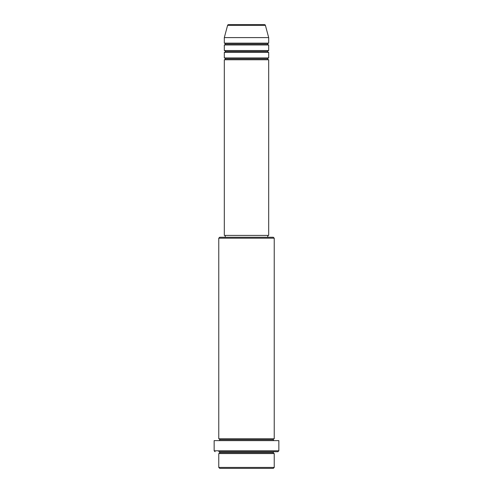 <?xml version="1.0" encoding="UTF-8"?>
<svg xmlns="http://www.w3.org/2000/svg" width="493" height="493" viewBox="0 0 493 493"><rect width="100%" height="100%" fill="white"/><g stroke="black" fill="none" stroke-linecap="round" stroke-linejoin="round"><path stroke-width="0.74" d="M264.507 24.65L228.493 24.65A0.924 0.924 0 0 0 227.6 25.334L265.4 25.334A0.924 0.924 0 0 0 264.507 24.65L228.493 24.65A0.924 0.924 0 0 0 227.6 25.334L224.315 37.591L268.685 37.591L265.4 25.334L227.6 25.334L224.315 37.591L224.315 43.137A0.924 0.924 0 0 1 225.239 44.062A0.924 0.924 0 0 1 224.315 44.986L224.315 50.532A0.924 0.924 0 0 1 225.239 51.457A0.924 0.924 0 0 1 224.315 52.381L224.315 57.927A0.924 0.924 0 0 1 225.239 58.852A0.924 0.924 0 0 1 224.315 59.776L224.315 235.407L268.685 235.407L268.685 59.776A0.924 0.924 0 0 1 267.761 58.852A0.924 0.924 0 0 1 268.679 57.927L268.685 52.381A0.924 0.924 0 0 1 267.761 51.457A0.924 0.924 0 0 1 268.679 50.532L268.685 44.986A0.924 0.924 0 0 1 267.761 44.062A0.924 0.924 0 0 1 268.679 43.137L268.685 37.591L224.315 37.591L224.315 43.137L268.685 43.137A0.924 0.924 0 0 0 267.761 44.062L225.239 44.062A0.924 0.924 0 0 0 224.315 43.137L268.685 43.137L268.685 37.591L265.4 25.334A0.924 0.924 0 0 0 264.507 24.65M218.769 467.426L219.693 468.35L273.307 468.35L274.231 467.426L218.769 467.426L274.231 467.426L274.231 453.56A0.924 0.924 0 0 1 273.307 452.636A0.924 0.924 0 0 1 274.231 451.711L218.781 451.711A0.924 0.924 0 0 1 219.693 452.636A0.924 0.924 0 0 1 218.769 453.56L218.769 467.426L218.769 453.56A0.924 0.924 0 0 0 219.693 452.636A0.924 0.924 0 0 0 218.769 451.711L277.929 451.711L278.853 450.787L214.147 450.787L215.071 451.711L214.147 450.787L278.853 450.787L278.853 440.619L214.147 440.619L214.147 450.787L214.147 440.619L278.853 440.619L278.853 450.787L277.929 451.711L274.219 451.711A0.924 0.924 0 0 0 273.307 452.636L219.693 452.636L273.307 452.636A0.924 0.924 0 0 0 274.231 453.56L218.769 453.56L274.231 453.56L274.231 467.426L273.307 468.35L219.693 468.35L218.769 467.426M274.231 238.181L273.307 237.256L219.693 237.256L218.769 238.181L274.231 238.181L218.769 238.181L218.769 438.77A0.924 0.924 0 0 1 219.693 439.694A0.924 0.924 0 0 1 218.769 440.619A0.924 0.924 0 0 0 219.693 439.694L273.307 439.694A0.924 0.924 0 0 1 274.231 438.77L274.231 238.181L274.231 438.77A0.924 0.924 0 0 0 273.307 439.694A0.924 0.924 0 0 0 274.231 440.619A0.924 0.924 0 0 1 273.307 439.694L219.693 439.694A0.924 0.924 0 0 0 218.769 438.77L274.231 438.77L218.769 438.77L218.769 238.181L219.693 237.256L273.307 237.256L274.231 238.181M224.315 57.927L268.685 57.927A0.924 0.924 0 0 0 267.761 58.852L225.239 58.852A0.924 0.924 0 0 0 224.315 57.927L224.315 52.381A0.924 0.924 0 0 0 225.239 51.457A0.924 0.924 0 0 0 224.315 50.532L268.685 50.532A0.924 0.924 0 0 0 267.761 51.457L225.239 51.457L267.761 51.457A0.924 0.924 0 0 0 268.685 52.381L224.315 52.381L268.685 52.381L268.685 57.927L224.315 57.927M268.685 59.776L224.315 59.776A0.924 0.924 0 0 0 225.239 58.852L267.761 58.852A0.924 0.924 0 0 0 268.685 59.776L268.685 235.407L224.315 235.407L224.315 59.776L268.685 59.776M267.761 237.256L267.761 235.407L267.761 237.256M225.239 235.407L225.239 237.256L225.239 235.407M268.685 44.986L224.315 44.986A0.924 0.924 0 0 0 225.239 44.062L267.761 44.062A0.924 0.924 0 0 0 268.685 44.986L268.685 50.532L224.315 50.532L224.315 44.986L268.685 44.986"/></g></svg>
